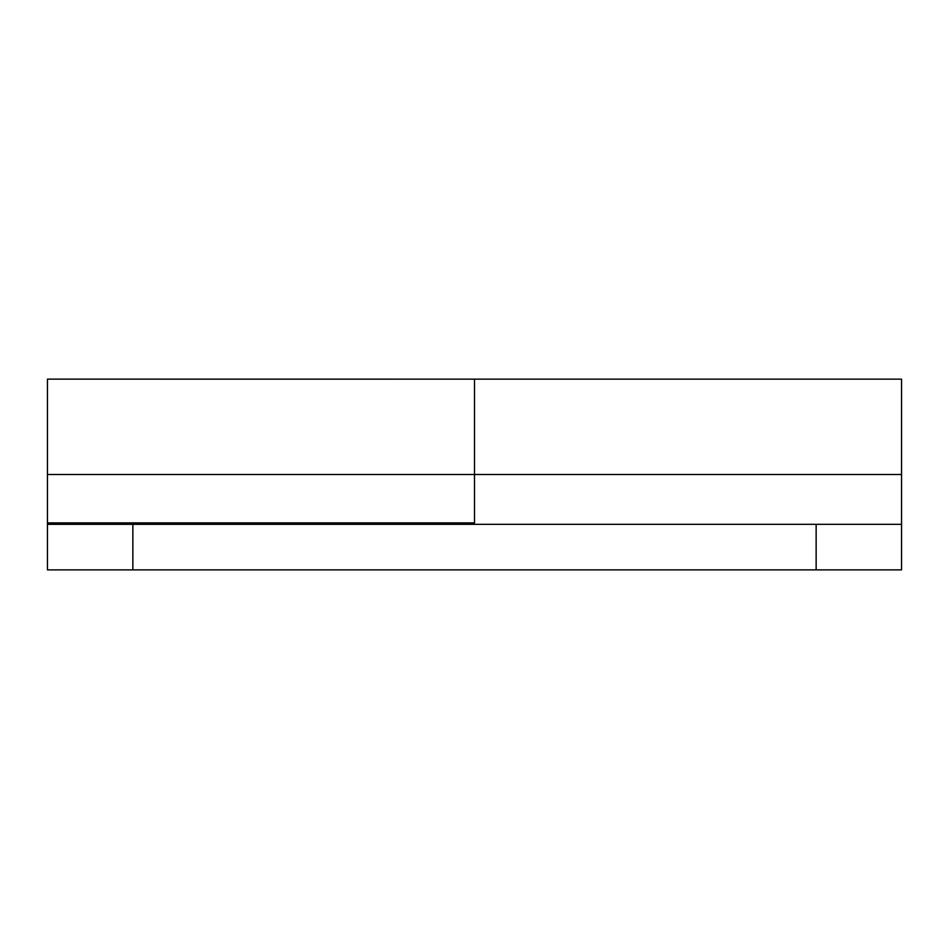 <?xml version="1.0" encoding="UTF-8"?>
<svg xmlns="http://www.w3.org/2000/svg" width="949" height="949" viewBox="0 0 949 949"><rect width="100%" height="100%" fill="white"/><g stroke="black" fill="none" stroke-linecap="round" stroke-linejoin="round"><path stroke-width="1.42" d="M47.45 379.209L47.45 474.5L474.5 474.5L474.5 379.315M47.45 380.964L47.45 522.899L474.5 522.899L474.5 474.5L47.45 474.5L47.45 522.899L474.5 522.899L474.5 379.126L474.5 474.5L901.55 474.5L901.55 379.149L47.45 379.126M47.45 524.322L901.55 524.322L901.55 569.875L47.45 569.875L816.14 569.875L816.14 524.322L132.86 524.322L132.86 569.875L132.86 524.322L47.45 524.322L47.45 569.875L47.45 522.899M901.55 524.322L816.14 524.322L816.14 569.875L901.55 569.875L901.55 474.5L901.55 524.322M901.55 382.483L901.55 474.5L474.5 474.5L474.5 510.977M474.5 382.483L474.5 474.5M474.5 569.875L47.45 569.875"/></g></svg>
